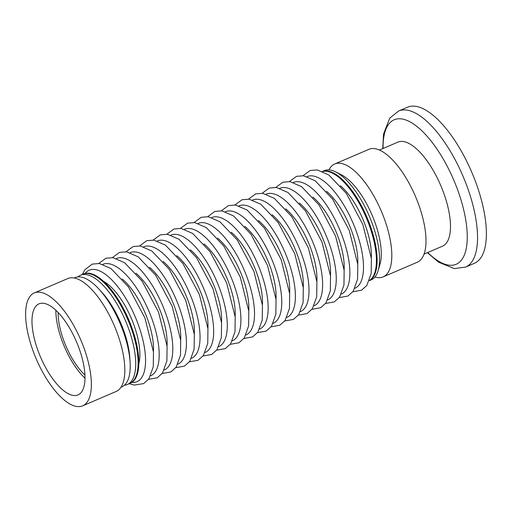 <?xml version="1.0" encoding="UTF-8"?>
<svg xmlns="http://www.w3.org/2000/svg" width="512" height="512" viewBox="0 0 512 512"><rect width="100%" height="100%" fill="white"/><g stroke="black" fill="none" stroke-linecap="round" stroke-linejoin="round"><path stroke-width="0.77" d="M77.901 276.902A59.437 23.437 66.8 0 1 80.467 275.264L82.854 274.24A59.437 23.437 66.8 0 1 129.747 324.294A59.437 23.437 66.8 0 1 129.734 383.482L130.451 383.174A59.437 23.437 66.8 0 0 130.464 323.987A59.437 23.437 66.8 0 0 83.571 273.933L82.854 274.24A59.437 23.437 66.8 0 1 129.747 324.294A59.437 23.437 66.8 0 1 129.734 383.482L127.347 384.506A59.437 23.437 66.8 0 1 124.39 385.242M322.643 171.482A59.437 23.437 66.8 0 1 368.051 222.029A59.437 23.437 66.8 0 1 369.421 280.48M322.509 171.424A59.437 23.437 66.8 0 1 368.768 221.722A59.437 23.437 66.8 0 1 369.37 280.621A59.437 23.437 66.8 0 0 368.768 221.722A59.437 23.437 66.8 0 0 322.509 171.424M328.941 169.894A61.421 24.218 66.8 0 1 334.72 164L368.902 149.338A61.421 24.218 66.8 0 1 417.357 201.056A61.421 24.218 66.8 0 1 417.344 262.214L383.162 276.883A61.421 24.218 66.8 0 1 374.912 277.018M465.574 267.085A84.909 33.478 66.8 0 0 465.587 182.528A84.909 33.478 66.8 0 0 398.605 111.027L407.443 107.232A84.909 33.478 66.8 0 1 474.426 178.733A84.909 33.478 66.8 0 1 474.413 263.29L465.574 267.085L454.317 268.595L438.566 262.176L427.379 252.672M379.437 150.048L397.856 142.144A56.608 22.317 66.8 0 1 442.515 189.811A56.608 22.317 66.8 0 1 442.502 246.182L424.083 254.086M334.72 164A61.421 24.218 66.8 0 1 383.174 215.725A61.421 24.218 66.8 0 1 383.162 276.883M322.477 171.411L324.269 170.643A59.437 23.437 66.8 0 1 335.776 171.962L341.696 174.989A53.773 21.203 66.8 0 1 373.709 219.078A53.773 21.203 66.8 0 1 380.006 264.262L378.118 270.637A59.437 23.437 66.8 0 1 371.149 279.885L369.357 280.653M335.776 171.962A59.437 23.437 66.8 0 1 371.162 220.698A59.437 23.437 66.8 0 1 378.118 270.637M34.272 292.934L67.738 278.573A61.421 24.218 66.8 0 1 116.186 330.291A61.421 24.218 66.8 0 1 116.173 391.456L82.714 405.818A61.421 24.218 66.8 0 1 34.259 354.093A61.421 24.218 66.8 0 1 34.272 292.934A61.421 24.218 66.8 0 1 82.72 344.653A61.421 24.218 66.8 0 1 82.714 405.818M38.95 353.184A49.53 19.526 66.8 0 1 38.957 303.859A49.53 19.526 66.8 0 1 78.035 345.568A49.53 19.526 66.8 0 1 78.022 394.893A49.53 19.526 66.8 0 1 38.95 353.184M85.011 378.202A49.53 19.526 66.8 0 1 62.854 342.925A49.53 19.526 66.8 0 1 55.872 310.291M84.947 375.002A45.286 17.856 66.8 0 1 64.525 342.598A45.286 17.856 66.8 0 1 58.15 312.544M80.467 275.264A59.437 23.437 66.8 0 1 127.354 325.318A59.437 23.437 66.8 0 1 127.347 384.506M74.125 277.99L74.944 277.632A59.437 23.437 66.8 0 1 98.707 288.838L101.434 291.789A53.773 21.203 66.8 0 1 122.362 326.938A53.773 21.203 66.8 0 1 129.818 357.926L130.074 361.933A59.437 23.437 66.8 0 1 121.824 386.874L120.998 387.226M98.707 288.838A59.437 23.437 66.8 0 1 121.837 327.686A59.437 23.437 66.8 0 1 130.074 361.933M85.12 273.427A60.64 23.91 66.8 0 1 137.03 321.28A60.64 23.91 66.8 0 1 131.885 382.406M103.494 281.306A50.022 19.725 66.8 0 1 132.838 322.093A50.022 19.725 66.8 0 1 138.835 363.661M102.848 264.346A60.646 23.91 66.8 0 1 150.65 315.437A60.646 23.91 66.8 0 1 150.682 375.808M122.278 279.027A50.029 19.725 66.8 0 1 146.458 316.25A50.029 19.725 66.8 0 1 153.427 351.603M116.461 258.496A60.653 23.917 66.8 0 1 164.269 309.587A60.653 23.917 66.8 0 1 164.301 369.971M135.898 273.184A50.035 19.731 66.8 0 1 160.083 310.406A50.035 19.731 66.8 0 1 167.046 345.766M130.08 252.646A60.659 23.917 66.8 0 1 177.888 303.744A60.659 23.917 66.8 0 1 177.92 364.134M149.517 267.334A50.042 19.731 66.8 0 1 173.702 304.563A50.042 19.731 66.8 0 1 180.666 339.923M143.693 246.797A60.666 23.923 66.8 0 1 191.507 297.901A60.666 23.923 66.8 0 1 191.539 358.298M163.13 261.485A50.048 19.731 66.8 0 1 187.322 298.72A50.048 19.731 66.8 0 1 194.285 334.086M157.306 240.947A60.672 23.923 66.8 0 1 205.126 292.058A60.672 23.923 66.8 0 1 205.158 352.461M176.749 255.635A50.054 19.738 66.8 0 1 200.941 292.87A50.054 19.738 66.8 0 1 207.91 328.243M170.925 235.098A60.678 23.923 66.8 0 1 218.752 286.214A60.678 23.923 66.8 0 1 218.784 346.618M190.368 249.786A50.061 19.738 66.8 0 1 214.56 287.027A50.061 19.738 66.8 0 1 221.53 322.406M184.538 229.248A60.685 23.93 66.8 0 1 232.371 280.371A60.685 23.93 66.8 0 1 232.403 340.781M203.987 243.942A50.067 19.744 66.8 0 1 228.179 281.184A50.067 19.744 66.8 0 1 235.149 316.563M198.157 223.398A60.691 23.93 66.8 0 1 245.99 274.528A60.691 23.93 66.8 0 1 246.022 334.944M217.6 238.093A50.074 19.744 66.8 0 1 241.798 275.341A50.074 19.744 66.8 0 1 248.768 310.726M211.77 217.549A60.698 23.93 66.8 0 1 259.61 268.678A60.698 23.93 66.8 0 1 259.642 329.107M231.219 232.243A50.08 19.744 66.8 0 1 255.418 269.498A50.08 19.744 66.8 0 1 262.394 304.883M225.382 211.699A60.704 23.936 66.8 0 1 273.229 262.835A60.704 23.936 66.8 0 1 273.261 323.264M244.838 226.394A50.086 19.75 66.8 0 1 269.037 263.654A50.086 19.75 66.8 0 1 276.013 299.046M239.002 205.85A60.71 23.936 66.8 0 1 286.848 256.992A60.71 23.936 66.8 0 1 286.88 317.427M258.451 220.544A50.093 19.75 66.8 0 1 282.662 257.811A50.093 19.75 66.8 0 1 289.632 293.203M252.614 200A60.717 23.942 66.8 0 1 300.467 251.149A60.717 23.942 66.8 0 1 300.506 311.59M272.07 214.701A50.099 19.75 66.8 0 1 296.282 251.962A50.099 19.75 66.8 0 1 303.251 287.366M266.234 194.15A60.723 23.942 66.8 0 1 314.086 245.306A60.723 23.942 66.8 0 1 314.125 305.754M285.69 208.851A50.106 19.757 66.8 0 1 309.901 246.118A50.106 19.757 66.8 0 1 316.877 281.523M279.846 188.301A60.73 23.942 66.8 0 1 327.706 239.462A60.73 23.942 66.8 0 1 327.744 299.917M299.309 203.002A50.112 19.757 66.8 0 1 323.52 240.275A50.112 19.757 66.8 0 1 330.496 275.686M293.466 182.451A60.736 23.949 66.8 0 1 341.331 233.619A60.736 23.949 66.8 0 1 341.363 294.074M312.922 197.152A50.118 19.763 66.8 0 1 337.139 234.432A50.118 19.763 66.8 0 1 344.115 269.843M307.078 176.602A60.742 23.949 66.8 0 1 354.95 227.77A60.742 23.949 66.8 0 1 354.982 288.237M326.541 191.302A50.125 19.763 66.8 0 1 350.758 228.589A50.125 19.763 66.8 0 1 357.734 264M340.403 185.741A50.022 19.725 66.8 0 1 364.339 222.752A50.022 19.725 66.8 0 1 371.322 257.786M383.072 148.493A78.618 30.995 66.8 0 1 409.421 121.542A78.618 30.995 66.8 0 1 456.179 185.984A78.618 30.995 66.8 0 1 464.205 255.354A78.618 30.995 66.8 0 1 427.718 252.525M129.235 383.693L134.112 385.088L143.648 383.61L148.909 378.854L153.267 366.803L153.466 352.026L144.947 318.042L128.384 286.848L110.95 268.531L99.354 263.52L92.307 264.083L84.864 269.741L82.355 274.458M148.538 379.354L157.267 377.773L162.528 373.018L166.886 360.966L167.085 346.189L158.566 312.198L142.003 280.998L124.563 262.682L112.973 257.67L105.92 258.234L98.803 263.45M162.157 373.517L170.886 371.936L176.147 367.181L180.506 355.13L180.704 340.346L172.186 306.355L155.622 275.149L138.182 256.832L126.586 251.821L119.539 252.384L112.416 257.6M175.782 367.68L184.506 366.099L189.766 361.344L194.125 349.286L194.33 334.509L185.805 300.512L169.242 269.306L151.795 250.982L140.205 245.971L133.152 246.534L126.035 251.75M189.402 361.843L198.125 360.262L203.386 355.507L207.75 343.45L207.949 328.666L199.424 294.669L182.854 263.456L165.414 245.133L153.818 240.122L146.765 240.685L139.648 245.901M203.021 356.006L211.744 354.419L217.011 349.664L221.37 337.606L221.568 322.822L213.043 288.826L196.474 257.606L179.034 239.283L167.437 234.272L160.384 234.835L153.261 240.058M216.64 350.17L225.363 348.582L230.63 343.827L234.989 331.77L235.187 316.986L226.662 282.982L210.093 251.763L192.646 233.434L181.05 228.429L173.997 228.986L166.88 234.208M230.259 344.326L238.989 342.746L244.25 337.99L248.608 325.933L248.813 311.142L240.282 277.133L223.712 245.914L206.266 227.584L194.662 222.579L187.616 223.136L180.493 228.358M243.878 338.49L252.608 336.909L257.869 332.154L262.234 320.09L262.432 305.299L253.901 271.29L237.331 240.07L219.878 221.741L208.282 216.73L201.229 217.286L194.106 222.509M257.498 332.653L266.227 331.072L271.488 326.31L275.853 314.253L276.051 299.462L267.52 265.446L250.95 234.221L233.498 215.891L221.894 210.88L214.842 211.437L207.725 216.659M271.117 326.816L279.846 325.229L285.107 320.474L289.472 308.41L289.67 293.619L281.146 259.603L264.57 228.371L247.117 210.042L235.514 205.03L228.461 205.587L221.338 210.81M284.742 320.979L293.466 319.392L298.733 314.637L303.091 302.573L303.296 287.782L294.765 253.76L278.182 222.528L260.73 204.192L249.126 199.181L242.074 199.738L234.95 204.96M298.362 315.142L307.085 313.555L312.352 308.8L316.717 296.736L316.915 281.939L308.384 247.917L291.802 216.678L274.349 198.342L262.746 193.331L255.686 193.888L248.57 199.11M311.981 309.306L320.704 307.718L325.971 302.957L330.336 290.893L330.534 276.096L322.003 242.074L305.421 210.829L287.962 192.493L276.358 187.482L269.306 188.038L262.182 193.261M325.6 303.462L334.323 301.882L339.59 297.12L343.955 285.056L344.154 270.259L335.622 236.23L319.04 204.986L301.581 186.643L289.978 181.632L282.918 182.189L275.795 187.411M339.219 297.626L347.949 296.045L353.21 291.283L357.574 279.213L357.779 264.416L349.242 230.381L332.659 199.136L315.2 180.794L303.59 175.782L296.531 176.339L289.414 181.562M352.838 291.789L361.568 290.202L366.835 285.446L371.2 273.376L371.398 258.579L362.861 224.538L346.278 193.293L328.813 174.944L317.203 169.933L310.15 170.49L303.027 175.712M398.605 111.027L389.754 118.138L383.552 133.978L382.733 148.634"/></g></svg>
